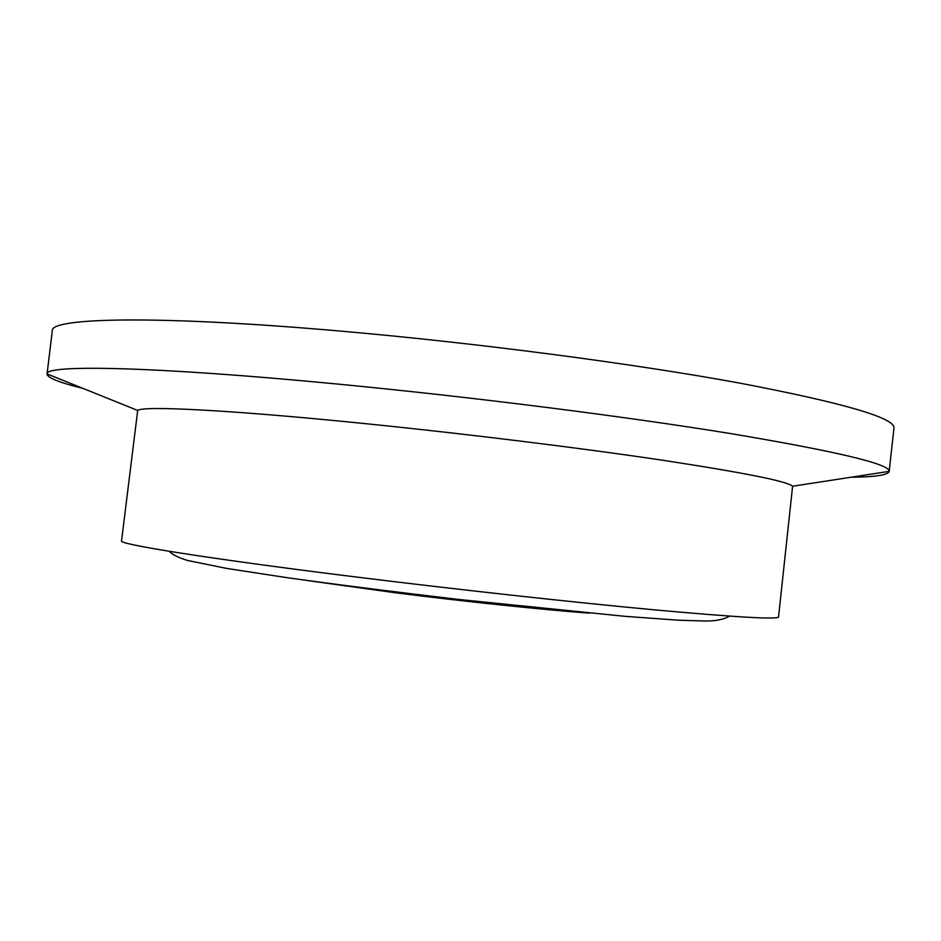 <?xml version="1.0" encoding="UTF-8"?>
<svg xmlns="http://www.w3.org/2000/svg" width="941" height="941" viewBox="0 0 941 941"><rect width="100%" height="100%" fill="white"/><g stroke="black" fill="none" stroke-linecap="round" stroke-linejoin="round"><path stroke-width="1.41" d="M306.648 580.432L395.42 592.783C464.395 601.534 544.145 609.862 589.289 613.144M367.637 423.873C467.265 433.989 581.362 448.104 662.452 460.22C744.166 472.7 787.558 481.369 792.604 486.226L778.548 616.92C778.089 619.66 736.544 617.296 653.924 609.803C571.681 602.158 452.88 589.078 349.817 576.221C205.126 558.213 118.013 544.063 121.542 540.91L137.704 410.452C142.514 405.606 230.322 409.888 367.637 423.873M850.911 477.252C875.189 476.981 887.951 475.052 889.174 471.465L893.95 428.214C895.738 418.133 844.124 403.054 739.097 382.987C633.799 363.673 477.793 343.136 343.465 331.35C157.429 314.87 49.732 317.67 52.284 330.832L47.05 374.024C47.426 377.8 59.412 382.587 82.984 388.398M889.174 471.465L889.186 471.359C890.104 464.172 837.89 451.68 732.533 433.895C626.953 416.64 471.206 396.867 337.278 384.034C152.066 366.178 44.792 364.543 47.062 373.918L47.05 374.024M729.64 616.143L729.146 616.437C723.217 619.578 715.336 621.095 705.491 621.013L679.19 620.248L625.095 616.343L459.196 599.499C397.031 592.218 340.089 585.02 288.358 577.88L226.875 568.458L187.541 560.471C178.049 557.507 171.98 554.449 169.345 551.308M792.604 486.226L889.186 471.359M137.704 410.452L47.062 373.918"/></g></svg>
